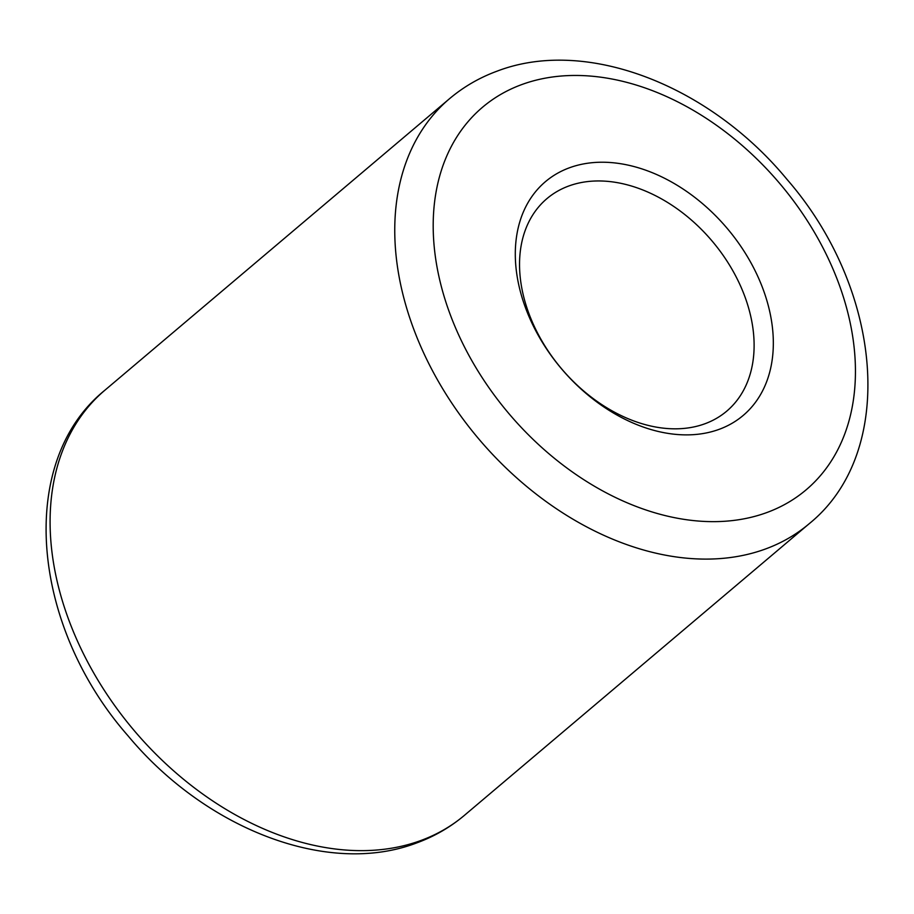 <?xml version="1.0" encoding="UTF-8"?>
<svg xmlns="http://www.w3.org/2000/svg" width="914" height="914" viewBox="0 0 914 914"><rect width="100%" height="100%" fill="white"/><g stroke="black" fill="none" stroke-linecap="round" stroke-linejoin="round"><path stroke-width="1.37" d="M568.748 186.01A139.191 98.712 49.8 0 0 546.938 198.624A139.191 98.712 49.8 0 0 550.685 354.678A139.191 98.712 49.8 0 0 704.911 423.765A139.191 98.712 49.8 0 0 726.721 411.163A139.191 98.712 49.8 0 0 722.963 255.109A139.191 98.712 49.8 0 0 568.748 186.01M569.433 167.788A153.118 108.583 49.8 0 0 539.237 337.072A153.118 108.583 49.8 0 0 719.204 429.317A153.118 108.583 49.8 0 0 749.4 260.044A153.118 108.583 49.8 0 0 569.433 167.788M766.869 512.537A250.55 177.682 49.8 0 0 816.271 235.526A250.55 177.682 49.8 0 0 521.768 84.568A250.55 177.682 49.8 0 0 472.367 361.578A250.55 177.682 49.8 0 0 766.869 512.537M464.449 815.322L809.119 523.779A278.382 197.424 -130.2 0 1 765.498 548.983A278.382 197.424 -130.2 0 1 457.057 410.797A278.382 197.424 -130.2 0 1 449.551 98.678L104.882 390.221A278.382 197.424 49.8 0 0 112.388 702.329A278.382 197.424 49.8 0 0 420.828 840.526A278.382 197.424 49.8 0 0 464.449 815.322C450.339 827.216 434.458 836.413 416.795 842.891C327.795 876.949 205.25 828.769 127.971 735.747C31.567 626.09 15.767 462.233 104.882 390.221M809.119 523.779C897.902 452.007 882.604 288.995 786.954 179.338C709.721 85.653 586.571 36.891 497.205 71.109C479.542 77.587 463.661 86.784 449.551 98.678"/></g></svg>
